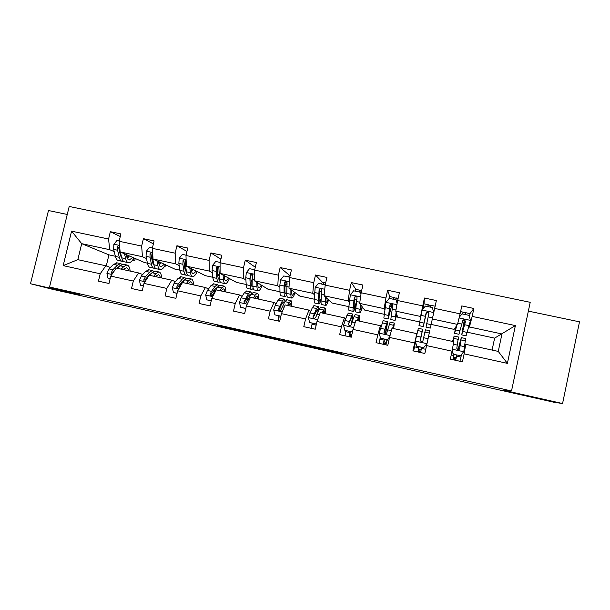 <?xml version="1.0" encoding="UTF-8"?>
<svg xmlns="http://www.w3.org/2000/svg" width="610" height="610" viewBox="0 0 610 610"><rect width="100%" height="100%" fill="white"/><g stroke="black" fill="none" stroke-linecap="round" stroke-linejoin="round"><path stroke-width="0.91" d="M516.312 393.458L544.494 399.802L516.312 393.458M52.658 289.033L76.73 294.47L52.658 289.033M242.948 331.108L217.495 325.389L249.604 333.129L233.752 329.148L242.948 331.108M341.036 353.365L312.274 346.724L316.971 348.279L343.445 354.257L316.071 347.662L341.074 353.182M67.26 214.468L48.472 210.526L30.5 283.734L79.986 294.874L49.54 287.043L511.515 390.972L503.12 390.148L562.572 403.538L553.773 402.211L127.269 306.014M30.5 283.734L51.896 289.148L127.246 306.121M275.468 338.436L246.47 331.909L279.937 339.961L275.468 338.436M280.943 339.64L308.424 345.847L313.288 347.441L285.327 341.158L280.943 339.64M562.572 403.538L579.5 321.836L528.359 311.115M464.972 344.902L465.72 344.315L498.256 351.413L507.39 363.369L464.134 353.853L462.426 361.821L450.325 359.137L452.041 351.192L426.581 345.588L424.857 353.495L412.932 350.849L414.655 342.965L389.546 337.437L387.815 345.29L376.05 342.683L377.781 334.852L353.015 329.4L351.284 337.193L339.678 334.623L341.417 326.846L316.994 321.478L315.248 329.209L303.803 326.67L305.549 318.954L281.454 313.654L279.708 321.333L268.415 318.824L270.169 311.169L246.394 305.938L244.64 313.563L233.5 311.092L235.262 303.49L211.807 298.328L210.046 305.892L199.058 303.46L200.82 295.911L177.678 290.817L175.909 298.328L165.066 295.926L166.835 288.431L144.006 283.406L142.229 290.863L131.531 288.492L133.3 281.058L110.768 276.094L108.992 283.498L98.431 281.157L100.208 273.768L63.181 265.625L71.576 231.16L108.572 239.029L110.341 231.686L120.894 233.912L119.125 241.27L141.65 246.066L143.411 238.67L154.101 240.927L152.34 248.339L175.154 253.196L176.915 245.746L187.743 248.034L185.989 255.498L209.108 260.417L210.862 252.914L221.842 255.232L220.088 262.757L243.52 267.744L245.266 260.18L256.391 262.536L254.644 270.108L278.396 275.163L280.135 267.546L291.412 269.933L289.674 277.558L313.746 282.682L315.484 275.019L326.914 277.428L325.183 285.114L349.583 290.307L351.307 282.582L362.897 285.03L361.173 292.769L385.909 298.038L387.632 290.253L399.382 292.739L397.659 300.539L422.745 305.877L424.453 298.031L436.371 300.547L434.663 308.408L460.092 313.822L461.8 305.923L473.878 308.477L472.178 316.392L515.389 325.587L507.39 363.369M465.72 344.315L464.134 353.853M49.54 287.043L69.212 206.462L530.212 302.316L511.515 390.972M432.124 319.975L432.353 319L457.5 324.406L454.069 329.369L431.156 324.421M457.5 324.406L460.092 313.822M432.353 319L434.663 308.408M428.441 336.926L428.609 336.217L453.771 341.707L452.041 351.192M428.609 336.217L426.581 345.588M419.634 321.935L397.659 317.192L395.76 311.138L420.564 316.468L420.526 317.482M420.564 316.468L422.745 305.877M395.76 311.138L397.659 300.539M389.546 337.437L392.001 328.226L416.821 333.647L414.655 342.965M416.836 334.394L416.821 333.647M384.018 314.249L364.627 310.063L359.671 303.391L384.14 308.645L384.658 309.773M384.14 308.645L385.909 298.038M359.671 303.391L361.173 292.769M353.015 329.4L355.897 320.349L380.381 325.694L377.781 334.852M380.953 326.556L380.381 325.694M348.882 306.662L332.008 303.017L324.07 295.736L348.211 300.928L349.278 302.163M348.211 300.928L349.583 290.307M324.07 295.736L325.183 285.114M316.994 321.478L320.281 312.579L344.429 317.848L341.417 326.846M345.557 318.824L344.429 317.848M314.203 299.174L299.784 296.063L288.949 288.194L312.762 293.311L314.356 294.653M312.762 293.311L313.746 282.682M288.949 288.194L289.674 277.558M281.454 313.654L285.137 304.909L308.965 310.109L305.549 318.954M310.62 311.199L308.965 310.109M279.975 291.786L267.958 289.193L254.286 280.745L277.786 285.793L279.898 287.241M277.786 285.793L278.396 275.163M254.286 280.745L254.644 270.108M246.394 305.938L250.466 297.344L273.974 302.476L270.169 311.169M276.147 303.673L273.974 302.476M246.196 284.489L236.512 282.399L220.088 273.402L243.276 278.381L245.899 279.929M243.276 278.381L243.52 267.744M220.088 273.402L220.088 262.757M211.807 298.328L216.253 289.88L239.456 294.943L235.262 303.49M247.195 298.709L246.768 298.503M242.132 296.246L239.456 294.943M212.852 277.291L205.456 275.697L186.34 266.151L209.222 271.061L212.333 272.716M217.762 275.598L218.212 275.834M209.222 271.061L209.108 260.417M186.34 266.151L185.989 255.498M177.678 290.817L182.497 282.514L205.387 287.508L200.82 295.911M214.385 291.496L213.37 291.054M208.551 288.911L205.387 287.508M179.935 270.184L174.765 269.071L153.034 258.991L175.619 263.848L179.203 265.586M184.807 268.316L185.981 268.896M175.619 263.848L175.154 253.196M153.034 258.991L152.34 248.339M144.006 283.406L149.175 275.24L171.768 280.173L166.835 288.431M181.2 284.062L180.4 283.734M175.413 281.675L171.768 280.173M147.437 263.169L144.433 262.521L120.155 251.93L142.45 256.719L146.499 258.556M152.264 261.179L153.293 261.644M159.035 264.252L159.629 264.526M164.296 266.639L165.005 266.959L164.197 266.791M142.45 256.719L141.65 246.066M120.155 251.93L119.125 241.27M110.768 276.094L116.281 268.065L138.584 272.929L133.3 281.058M148.253 276.696L147.841 276.536M142.694 274.531L138.584 272.929M115.351 256.246L108.938 254.858L81.717 243.672L109.708 249.688L114.207 251.617M120.124 254.149L120.955 254.507M127.391 257.267L128.169 257.603M132.934 259.639L134.795 260.44L132.69 259.982M109.708 249.688L108.572 239.029M71.576 231.16L81.717 243.672L77.828 259.669L105.835 265.785L100.208 273.768M498.256 351.413L501.961 333.96L469.441 326.968L468.64 327.829M492.087 350.071L494.626 338.131L515.389 325.587M110.395 267.477L105.835 265.785M108.938 254.858L106.27 265.945M494.626 338.131L467.405 332.252M463.158 320.052L464.256 320.288M426.634 312.244L428.7 312.686M391.986 304.832L392.642 304.977M165.005 266.959L165.516 264.786M134.795 260.44L135.252 258.518M349.85 334.211L351.848 334.654M383.934 341.752L386.42 342.301M418.452 349.385L421.113 349.972M453.55 357.14L456.143 357.712M77.828 259.669L63.181 265.625M469.441 326.968L472.178 316.392M120.269 236.527L110.341 231.686M153.4 243.878L143.411 238.67M186.95 251.412L176.915 245.746M220.919 259.181L210.862 252.914M255.308 267.256L245.266 260.18M290.078 275.796L280.135 267.546M324.733 284.664L315.484 275.019M354.959 291.092L355.859 289.369L351.307 282.582M388.883 298.847L389.714 296.559L387.632 290.253M433.702 312.587L436.371 300.547M422.7 309.361L424.003 303.841L424.453 298.031M469.532 316.994L469.967 313.601L473.878 308.477M251.03 332.946L266.09 336.72L251.038 332.907M294.462 342.797L283.192 340.266L294.485 342.69M119.209 240.95L116.96 240.47L113.856 244.335L113.658 249.406L115.404 256.459C116.083 259.067 117.158 260.432 118.622 260.562L121.809 261.255M121.062 257.092L121.489 256.734M124.509 253.829L125.645 258.671C126.285 261.271 127.315 262.635 128.733 262.757C130.433 262.757 132.179 261.156 133.964 257.954M126.262 254.591L126.72 256.574C127.246 258.754 128.108 259.89 129.29 259.99L132.759 257.428M119.598 246.12C118.607 245.479 117.905 245.716 117.501 246.837L117.585 250.245L119.293 257.298C119.956 259.906 121.009 261.271 122.457 261.393L123.426 261.255M127.078 257.771L128.344 255.498M127.223 255.01L126.59 256.017M121.817 258.106L120.376 255.209L118.592 247.325L117.501 246.837M128.1 262.62L124.89 261.919C123.449 261.797 122.404 260.432 121.748 257.832L120.361 252.021M127.345 258.404L129.373 255.948M120.025 250.611L119.88 249.101M123.258 269.582L126.262 267.767C127.383 267.866 128.199 268.873 128.71 270.771M121.268 269.147L123.746 266.578L126.788 264.984C128.611 265.22 129.739 267.256 130.166 271.092M110.189 278.518L107.939 278.023L106.91 273.242L108.976 268.911L113.513 264.351L117.288 262.925M107.939 278.023L110.158 278.633M117.349 268.293L119.857 265.731L123.571 264.29M124.882 269.94L124.356 268.514M123.952 269.734L123.853 268.964M121.962 264.283L120.49 263.619L117.394 265.197L112.896 269.765L111.333 272.517L112.164 274.058M116.906 268.202L119.072 266.532M111.256 273.028L112.316 273.402L114.505 270.657M152.416 248.011L149.458 247.385L146.331 251.274L146.049 256.352L147.483 263.383C148.039 265.983 148.985 267.332 150.312 267.432L153.621 268.148M152.874 263.65L153.537 262.902M156.93 260.798L157.853 265.625C158.371 268.217 159.271 269.559 160.56 269.65C162.092 269.612 163.709 267.973 165.394 264.725M158.501 261.53L158.867 263.505C159.301 265.67 160.049 266.791 161.124 266.867L164.319 264.221M159.988 269.529L156.663 268.804C155.359 268.713 154.437 267.363 153.903 264.77L152.53 257.748L152.53 254.332C151.989 252.441 151.15 252.258 150.014 253.775L150.022 257.207L151.417 264.237C151.959 266.829 152.889 268.171 154.2 268.27L155.237 268.049M158.92 263.749L159.728 262.102M154.002 265.243L152.447 262.125L150.998 254.24L150.014 253.79M159.248 264.946L160.903 262.643M186.065 255.171L182.382 254.385L179.233 258.297L178.852 263.39L179.965 270.405C180.407 272.983 181.223 274.309 182.405 274.386L185.829 275.125M185.127 270.146L186.027 268.819M189.771 267.866L190.472 272.67C190.869 275.247 191.639 276.574 192.783 276.627C194.155 276.559 195.627 274.874 197.213 271.58M191.151 268.552L191.433 270.52C191.761 272.678 192.402 273.783 193.355 273.829L196.267 271.107M192.28 276.521L188.833 275.773C187.674 275.712 186.889 274.386 186.477 271.808L185.417 264.801L185.509 261.385C185.188 259.677 184.38 259.357 183.091 260.417L182.878 264.26L183.953 271.259C184.38 273.844 185.173 275.171 186.347 275.232L187.461 274.874M191.258 269.33L191.517 268.736M186.485 272.35L184.929 269.117L183.915 260.844L183.091 260.417M191.593 271.419L192.836 269.391M155.451 276.612L158.211 274.721C159.218 274.797 159.934 275.781 160.354 277.68M153.659 276.216L155.962 273.593L158.745 271.923C160.392 272.113 161.36 274.134 161.665 277.969M143.419 285.854L140.468 285.198L139.408 280.379L141.375 275.994L145.592 271.336L149.053 269.818M149.831 274.325L150.037 274.957M140.468 285.198L143.396 285.96M149.686 275.354L152.02 272.731L155.413 271.206M156.48 276.833L156.183 275.789M153.804 271.298L152.363 270.543L149.526 272.19L145.348 276.864L143.868 279.654C143.731 280.783 144.25 281.294 145.416 281.172M143.868 279.654L144.875 280.028L149.458 274.713L151.463 273.356M147.269 278.252L147.521 277.847M188.055 283.726L190.564 281.767C191.464 281.812 192.074 282.788 192.402 284.672M186.469 283.375L188.589 280.691L191.113 278.953C192.569 279.106 193.385 281.096 193.561 284.923M177.098 293.28L173.415 292.464L172.325 287.615L174.193 283.17L178.082 278.404L181.223 276.81M181.955 281.797L182.161 282.865M173.415 292.464L177.075 293.395M186.035 278.45L184.647 277.55L182.07 279.273L178.219 284.054L176.824 286.883C176.9 288.438 177.647 288.804 179.073 287.973L180.766 284.611L184.594 279.822L187.666 278.206M188.475 283.818L188.376 283.315M176.824 286.883L177.716 287.234L181.948 281.805L184.159 280.356M220.164 262.422L215.734 261.484L212.554 265.419L212.082 270.527L212.875 277.504C213.187 280.082 213.866 281.385 214.911 281.423L218.449 282.186M217.854 276.452L218.975 274.256M223.039 275.019L223.512 279.807C223.786 282.377 224.419 283.673 225.418 283.696C226.623 283.589 227.957 281.866 229.436 278.518M224.228 275.667L224.411 277.626C224.64 279.776 225.166 280.859 225.997 280.882L228.62 278.076M224.983 283.604L221.422 282.834C220.408 282.804 219.752 281.5 219.463 278.93L218.914 268.53C218.738 266.997 217.991 266.578 216.672 267.271L216.161 271.404L216.908 278.381C217.213 280.951 217.877 282.255 218.898 282.285L220.111 281.721M219.531 279.471L219.478 279.479C218.624 279.449 218.075 278.358 217.823 276.208L217.366 267.668L216.672 267.271M224.419 277.664L225.174 276.185M221.087 290.932L223.329 288.896C224.114 288.926 224.625 289.88 224.854 291.755M219.707 290.635L221.636 287.882L223.893 286.075C225.166 286.181 225.822 288.149 225.86 291.976M211.228 300.806L206.798 299.83L205.669 294.935L207.438 290.444L210.999 285.564L213.805 283.879M214.423 289.582L214.545 291.275M206.798 299.83L211.205 300.921M218.67 285.762L217.343 284.649L215.033 286.441L211.517 291.336L210.214 294.211C210.191 295.568 210.846 296.025 212.196 295.575L217.587 286.997L220.324 285.297M210.214 294.211L210.991 294.531L214.857 288.98L217.183 287.562M254.721 269.772L249.52 268.667L246.326 272.632L245.754 277.748L246.211 284.702C246.394 287.272 246.936 288.553 247.835 288.553L251.488 289.346M251.091 282.338L252.479 278.717M256.749 282.262L256.985 287.035C257.13 289.59 257.626 290.871 258.472 290.863C259.502 290.711 260.699 288.942 262.071 285.549M257.733 282.872L257.824 284.832C257.946 286.967 258.358 288.034 259.067 288.027L261.393 285.137M258.106 290.779L254.423 289.986C253.562 289.986 253.043 288.705 252.883 286.151L252.754 275.773C252.67 274.37 251.983 273.89 250.687 274.332L249.887 278.64L250.298 285.587C250.474 288.149 250.992 289.43 251.869 289.43L253.219 288.5M252.906 286.448L252.464 286.601C251.732 286.601 251.289 285.533 251.152 283.391L250.748 276.429L251.267 274.706L250.687 274.332M257.755 283.437L257.938 283.002M254.545 298.229L256.52 296.125C257.191 296.125 257.588 297.062 257.725 298.93M253.379 297.977L255.117 295.164L257.1 293.28C258.175 293.349 258.663 295.293 258.571 299.113M245.822 308.439L240.614 307.287L239.463 302.362L241.125 297.81L244.335 292.823L246.806 291.046M247.195 297.825L247.058 301.035M240.614 307.287L245.792 308.546M251.694 293.318L250.466 291.839L248.43 293.707L244.046 301.63C243.977 302.857 244.572 303.368 245.838 303.139L251.015 294.272L253.409 292.48M244.046 301.63L244.702 301.927L248.194 296.246L249.894 294.683L250.535 295.042M289.75 277.222L283.764 275.949L280.539 279.937L279.868 285.076L279.975 291.999C280.036 294.546 280.44 295.812 281.179 295.781L284.954 296.597M284.885 287.417L286.57 281.736M288.126 276.879L289.437 275.262M290.894 289.605L290.894 294.356C290.909 296.902 291.267 298.153 291.961 298.115C292.808 297.916 293.86 296.109 295.118 292.67M291.679 290.177L291.671 292.121C291.687 294.249 291.976 295.301 292.556 295.263L294.584 292.281M291.656 298.046L287.859 297.222C287.142 297.261 286.776 296.01 286.738 293.456L287.051 283.109C287.02 281.805 286.38 281.286 285.122 281.561L284.397 282.544L284.054 285.968L284.123 292.892C284.161 295.446 284.55 296.696 285.274 296.666L286.814 295.049M286.738 293.12L285.869 293.822C285.267 293.845 284.946 292.8 284.916 290.665L284.9 282.918L285.587 281.911L285.122 281.561M288.438 305.633L290.146 303.444C290.688 303.414 290.978 304.337 291.016 306.19M287.493 305.427L290.734 300.585C291.611 300.608 291.938 302.522 291.702 306.342M280.882 316.171L274.889 314.844L273.699 309.88L275.255 305.274L278.114 300.166L280.226 298.305M278.831 315.835L278.175 320.99M280.196 306.838L279.715 310.787M274.889 314.844L280.852 316.285M285.076 301.294L284.016 299.129L282.255 301.073L278.328 309.148C278.244 310.299 278.793 310.825 279.99 310.734L280.981 309.727L284.878 301.637L286.921 299.762M278.328 309.148L278.854 309.423L281.965 303.612L283.429 301.981L284.176 302.934M325.221 284.923L318.458 283.33L315.202 287.348L314.196 299.388C314.119 301.927 314.371 303.162 314.958 303.094L318.862 303.94M321.325 283.94L322.438 282.27M325.496 297.047L325.252 301.775C325.138 304.314 325.344 305.541 325.877 305.457C326.541 305.229 327.44 303.368 328.592 299.884M326.068 297.573L325.969 299.51C325.87 301.63 326.037 302.659 326.487 302.598L328.195 299.525M325.656 305.412L321.722 304.558C321.173 304.634 320.944 303.406 321.043 300.867L321.805 290.543C321.805 289.308 321.203 288.766 319.983 288.926L319.114 289.971L318.389 300.295C318.298 302.827 318.534 304.062 319.106 303.993L321.051 300.806M321.135 298.953L319.709 301.134C319.236 301.188 319.038 300.158 319.121 298.038L319.983 288.926M322.781 313.121L324.207 310.864C324.634 310.803 324.81 311.702 324.733 313.548M322.065 312.968L324.81 307.989C325.481 307.958 325.633 309.857 325.26 313.662M316.415 324.032L309.613 322.507L308.393 317.497L312.335 307.615L314.089 305.656M312.16 323.186L311.39 328.355M309.613 322.507L316.392 324.123M318.702 310.162C318.809 307.669 318.572 306.449 318.001 306.51L316.537 308.53L313.067 316.765C312.976 317.863 313.502 318.412 314.653 318.397L315.759 317.352L319.19 309.11L320.868 307.127M315.705 327.189L316.247 324.093M313.067 316.765L313.464 317.009L317.406 309.377L318.008 311.664M359.084 291.969L359.885 290.223L361.555 291.039M360.952 294.317L360.434 292.259L353.617 290.81L350.338 294.851L348.859 306.876C348.645 309.4 348.752 310.612 349.179 310.505L353.213 311.382M360.563 304.588L360.068 309.293C359.808 311.817 359.869 313.021 360.243 312.907L362.492 307.188M360.922 305.069L360.861 310.025L362.248 306.861M360.434 292.259L360.998 294.012M360.091 312.869L356.034 311.992C355.638 312.106 355.561 310.894 355.805 308.37L357.018 298.077C357.048 296.895 356.476 296.338 355.287 296.422L354.296 297.497L353.114 307.791C352.885 310.315 352.976 311.527 353.381 311.42C353.998 311.039 354.951 308.53 356.248 303.894M356.423 302.118L353.998 308.538L354.433 298.633L355.287 296.422M357.582 320.715L358.718 318.374L358.901 321.005M357.102 320.616L359.336 315.484C359.801 315.408 359.77 317.276 359.252 321.081M344.81 330.269L351.863 331.947L344.81 330.269L343.56 325.221L347.014 315.164L348.394 313.105M345.908 330.635L345.039 335.805M351.635 331.771L352.809 330.323M352.671 330.955L351.863 331.947M352.237 321.188C352.946 316.369 353.007 313.975 352.435 313.982L348.272 324.482L349.804 326.152L351.002 325.084L353.952 316.674L355.264 314.6M350.308 331.604L349.797 335.973L351.436 336.506M349.164 336.72L350.056 331.55M348.272 324.482L351.825 316.872C352.298 316.857 352.252 318.786 351.688 322.675M349.835 334.31L351.825 334.753M393.198 299.228L393.824 297.428L396.271 298.374M396.164 299.861L397.118 303.559L396.164 299.861L389.256 298.389L385.955 302.453L383.85 318.016L388.013 318.923M396.103 312.228L395.066 320.448L396.843 314.585M396.241 312.671L395.692 317.543L396.752 314.287M394.99 320.433L390.796 319.526L392.718 305.717C392.764 304.565 392.207 304.001 391.048 304.024L389.95 305.122L388.105 318.938L392.077 304.428M389.874 306.555L391.353 306.876L388.73 316.041L390.064 305.419L391.048 304.024M396.492 298L395.844 299.792M391.353 306.876L391.94 304.367M392.848 328.416L393.694 325.992L393.511 328.554M392.604 328.363L394.312 323.079L393.686 328.592M380.487 338.138L387.51 339.808L380.487 338.138L379.199 333.052L383.156 320.654M380.282 337.322L379.123 343.361M387.403 339.663L389.706 336.834M389.592 337.246L387.51 339.808M385.497 333.998C387.114 325.938 387.716 321.79 387.327 321.562L383.957 332.313L385.467 333.998L386.725 332.915L390.118 322.164M384.437 339.129L383.736 343.483L385.23 343.987M386.954 339.686L385.947 344.871M383.301 344.284L384.3 339.099M383.957 332.313L386.702 324.467L385.345 334.005M383.911 341.844L386.397 342.393M427.762 306.578L428.205 304.733L430.782 305.648M431.11 324.634L426.725 323.689L426.024 327.151L430.347 328.088L433.718 312.656L432.383 307.562L425.376 306.075L422.044 310.162L418.986 325.626L423.279 326.563M435.082 306.19L430.866 305.297L430.439 307.15M426.725 323.689L428.899 313.456L427.282 311.74L426.1 312.861L423.294 326.563L426.512 312.343M425.833 314.257L423.927 323.651L426.07 313.128L427.244 311.992L428.563 312.488M428.205 304.733L423.988 303.833M426.054 314.302L426.482 312.373M416.645 346.114L415.318 340.99L416.645 346.114L423.66 347.662L427.008 343.552L429.76 330.772L425.422 329.835L424.895 332.107L429.272 333.06M427.008 343.552L423.66 347.662M426.931 343.735L424.812 353.487M415.318 340.99L418.376 328.302M415.562 342.012L413.649 351.009M416.653 346.236L423.637 347.776M419.017 346.762L418.109 351.223L419.428 351.566M421.685 347.349L420.564 352.542M417.888 351.947L418.994 346.754M420.229 341.127L422.684 329.24L420.13 340.243L421.624 341.958L422.936 340.86L424.895 332.107M420.13 340.243L422.051 332.16L420.214 341.089M418.437 349.477L421.091 350.064M463.013 312.541L465.727 312.701L465.491 314.608M456.631 325.656L455.228 330.406L455.716 326.99M456.882 325.298L454.587 333.342L455.54 327.235M459.261 317.215L461.999 313.86L469.098 315.37L470.47 320.509L466.093 335.835L461.793 334.905M464.355 319.823L461.717 334.882L465.575 321.302L463.996 319.571L462.738 320.7L458.956 334.288L454.641 333.35M462.776 314.028L462.998 312.122M464.462 319.853L463.943 322.423L465.102 322.667M463.996 319.571L465.392 321.539L462.357 331.947L463.943 322.423M453.1 359L455.632 359.404L456.76 355.081M452.231 350.132L453.306 354.196L460.413 355.767L463.791 351.635L465.605 338.558M461.579 354.341L459.94 361.272M453.329 341.608L454.122 336.064L452.536 341.44M453.146 341.569L453.474 339.007L452.666 341.463M453.306 354.196L460.413 355.767M453.184 354.296L452.17 350.468M458.445 337.002L456.798 348.287L458.285 350.018L459.643 348.912L461.29 337.62L457.912 349.98M458.026 350.003L460.641 340.563L459.643 348.912M456.867 355.111L455.632 360.312M452.917 359.717L454.145 354.509M453.527 357.239L456.12 357.811M228.62 327.867L228.498 328.378M226.18 327.318L226.074 327.806M266.181 336.316L266.09 336.72M301.325 344.231L301.21 344.749M298.999 343.704L298.885 344.2M119.529 245.433L113.933 244.236M119.293 257.298L115.404 256.459M125.645 258.671L121.748 257.832M117.585 250.245L113.658 249.406M106.933 273.364L111.897 274.454M119.857 265.731L123.746 266.578M113.513 264.351L117.394 265.197M108.976 268.911L112.896 269.765M112.446 272.922L111.333 272.517M152.607 252.502L146.408 251.175M151.417 264.237L147.483 263.383M157.853 265.625L153.903 264.77M150.022 257.207L146.049 256.352M152.957 257.839L152.53 257.748M186.126 259.662L179.309 258.205M183.953 271.259L179.965 270.405M190.472 272.67L186.477 271.808M182.878 264.26L178.852 263.39M186.302 264.992L185.417 264.801M183.823 261.286L182.954 260.836M139.431 280.501L145.058 281.736M152.02 272.731L155.962 273.593M145.592 271.336L149.526 272.19M141.375 275.994L145.348 276.864M172.348 287.729L178.661 289.117M184.594 279.822L188.589 280.691M178.082 278.404L182.07 279.273M180.766 284.611L181.223 284.71M174.193 283.17L178.219 284.054M220.088 266.913L212.638 265.319M216.908 278.381L212.875 277.504M223.512 279.807L219.463 278.93M216.161 271.404L212.082 270.527M220.088 272.243L218.738 271.953M217.076 268.4L216.329 267.981M205.7 295.057L212.715 296.597M217.587 286.997L221.636 287.882M210.999 285.564L215.033 286.441M214.095 291.9L215.078 292.114M207.438 290.444L211.517 291.336M254.507 274.264L246.402 272.533M250.298 285.587L246.211 284.702M256.985 287.035L252.883 286.151M249.887 278.64L245.754 277.748M254.324 279.594L252.494 279.197M250.763 275.613L250.138 275.209M239.486 302.484L247.225 304.184M251.015 294.272L255.117 295.164M244.335 292.823L248.43 293.707M247.873 299.281L249.391 299.617M241.125 297.81L245.258 298.709M289.392 281.713L280.615 279.837M284.123 292.892L279.975 291.999M285.854 284.275L286.845 284.481M290.894 294.356L286.738 293.456M284.054 285.968L279.868 285.076M289.026 287.035L286.7 286.54M284.9 282.918L284.397 282.544M273.73 310.002L282.209 311.862M284.878 301.637L289.033 302.545M280.623 317.284L278.656 316.849M278.114 300.166L282.255 301.073M282.087 306.769L284.168 307.219M275.255 305.274L279.441 306.19M324.749 289.262L315.286 287.241M318.389 300.295L314.196 299.388M319.396 291.458L321.577 291.923M325.252 301.775L321.043 300.867M318.672 293.402L314.432 292.495M324.192 294.584L321.356 293.974M308.424 317.627L317.665 319.655M319.19 309.11L323.399 310.025M316.056 325.107L311.969 324.207M312.335 307.615L316.537 308.53M316.765 314.348L319.411 314.928M309.842 312.838L314.081 313.761M359.877 292.144L360.213 290.635M360.586 296.917L350.422 294.752M353.114 307.791L348.859 306.876M354.402 298.953L356.766 299.464M360.068 309.293L355.805 308.37M353.762 300.936L349.461 300.013M359.839 302.24L356.484 301.515M343.59 325.351L353.609 327.547M353.952 316.674L358.222 317.596M349.85 332.572L345.71 331.657M347.014 315.164L351.268 316.087M351.909 322.034L355.134 322.743M344.886 320.502L349.187 321.44M349.728 335.477L351.573 335.889M350.079 336.156L349.911 336.888M393.641 299.319L393.968 297.81M396.919 304.68L386.031 302.354M388.303 315.393L383.995 314.463M395.349 316.91L391.025 315.98M389.325 308.561L384.971 307.631M395.966 309.994L392.077 309.156M379.229 333.182L390.049 335.553M389.188 324.337L393.511 325.275M388.73 341.15L386.74 340.715M384.087 340.128L379.893 339.198M382.15 322.804L386.458 323.742M387.525 329.827L391.353 330.666M380.411 328.271L384.773 329.225M383.743 343.011L386.183 343.552M383.873 343.643L383.713 344.375M427.831 306.594L428.159 305.069M433.687 312.534L422.128 310.063M423.965 323.094L419.596 322.149M433.359 311.275L433.962 311.405M425.368 316.3L420.953 315.355M432.589 317.848L428.159 316.903M415.357 341.112L426.924 343.659M426.71 344.757L426.192 344.642M419.299 352.183L420.58 352.466L419.299 352.176M425.719 349.316L421.457 348.379M418.773 347.784L414.525 346.846M417.758 330.551L422.128 331.504M423.63 337.719L428.06 338.687M416.416 336.14L420.831 337.109M418.193 350.636L420.847 351.223M418.109 351.223L417.949 351.962M470.44 320.38L459.078 317.955M460.108 330.894L455.678 329.941M467.344 332.458L462.906 331.497M461.907 324.139L457.782 323.254M469.227 325.709L464.736 324.749M465.148 314.531L465.483 312.999M455.472 359.496L455.312 360.243M452.391 349.248L463.707 351.734M461.084 339.983L465.521 340.944M460.954 357.094L456.638 356.141M453.916 355.546L451.232 354.951M453.855 338.405L458.278 339.373M460.222 345.725L464.721 346.709M453.314 344.215L457.393 345.108M453.253 358.39L455.807 358.962M226.234 327.326L226.119 327.814M299.091 343.727L298.976 344.223M128.763 259.875L129.29 259.99M126.788 264.984L122.923 264.145M120.49 263.619L116.632 262.78M160.643 266.768L161.124 266.867M150.998 254.24L150.014 253.775M192.935 273.738L193.355 273.829M158.745 271.923L154.833 271.076M152.363 270.543L148.459 269.689M191.113 278.953L187.148 278.091M184.647 277.55L180.697 276.688M223.893 286.075L219.874 285.198M217.343 284.649L213.34 283.78M257.1 293.28L253.028 292.396M250.466 291.839L246.41 290.962M290.162 275.423L289.285 275.232M290.734 300.585L286.608 299.693M284.016 299.129L279.906 298.237M325.664 282.956L322.324 282.247M324.81 307.989L320.631 307.082M318.001 306.51L313.837 305.602M359.946 292.152L360.274 290.68M359.885 290.223L355.782 289.353M359.336 315.484L355.104 314.562M352.435 313.982L348.219 313.067M350.14 336.186L349.98 336.903M393.709 299.335L394.037 297.855M393.824 297.428L389.668 296.551M398.147 298.351L396.454 297.993M394.312 323.079L390.026 322.149M387.327 321.562L383.049 320.631M383.942 343.666L383.781 344.391M427.907 306.609L428.228 305.122M422.684 329.24L418.353 328.294M418.178 351.253L418.018 351.978M463.028 312.129L460.573 311.603M470.005 313.609L465.727 312.701M465.689 338.58L461.29 337.62M458.514 337.017L454.122 336.064"/></g></svg>
